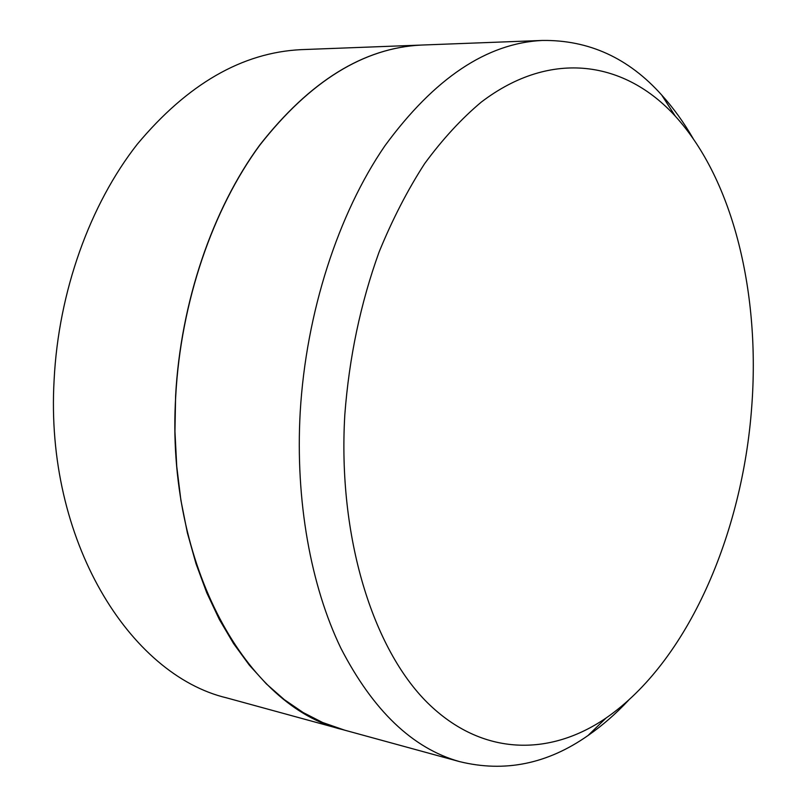 <?xml version="1.0" encoding="UTF-8"?>
<svg xmlns="http://www.w3.org/2000/svg" width="807" height="807" viewBox="0 0 807 807"><rect width="100%" height="100%" fill="white"/><g stroke="black" fill="none" stroke-linecap="round" stroke-linejoin="round"><path stroke-width="1.21" d="M229.006 698.519L226.686 697.884C129.756 674.864 44.869 540.428 54.109 380.036C58.508 291.559 90.031 204.474 137.24 144.261C187.557 84.029 242.231 52.485 301.253 49.641L303.654 49.55M628.582 700.204C615.832 713.842 602.294 725.624 588 735.54C547.428 764.017 504.587 772.702 459.465 761.586C412.609 748.402 373.086 710.614 340.887 648.223C310.816 585.912 295.241 500.653 300.194 412.286C306.065 312.41 338.345 213.633 384.858 145.875C434.378 78.218 486.893 43.084 542.405 40.451C588.878 39.866 628.633 58.054 661.679 95.004C673.351 107.906 683.852 122.452 693.183 138.633M423.705 44.97L421.365 45.061C363.836 47.815 309.999 81.144 259.874 145.058C212.836 209.003 180.829 301.858 175.734 395.975C165.233 566.766 248.223 707.658 342.632 729.609L344.882 730.234M751.71 406.97C742.501 533.75 688.129 661.306 606.118 717.988C550.394 756.199 482.586 756.895 427.629 702.907C373.016 648.969 337.598 537.2 344.811 414.808C349.159 357.481 360.588 303.22 379.098 252.006C392.394 219.494 407.575 190.028 424.653 163.609C442.549 139.248 461.422 118.74 481.275 102.106C551.978 48.228 625.899 61.887 675.338 116.208C734.269 181.04 760.255 295.251 751.71 406.97M344.76 730.194L322.629 722.507L303.17 712.541L284.326 699.649L266.31 683.842L249.323 665.139L233.606 643.633L219.343 619.463L206.763 592.792L196.061 563.851L187.385 532.913L180.899 500.279L176.733 466.315L174.948 431.412L175.603 395.965C180.697 301.848 212.705 209.003 259.743 145.058C309.868 81.154 363.705 47.825 421.244 45.071L423.584 44.98M459.465 761.586L342.632 729.609M606.118 717.988L588 735.54M342.501 729.578L226.686 697.884M421.244 45.071L301.253 49.641M675.338 116.208L661.679 95.004M542.405 40.451L421.365 45.061"/></g></svg>
